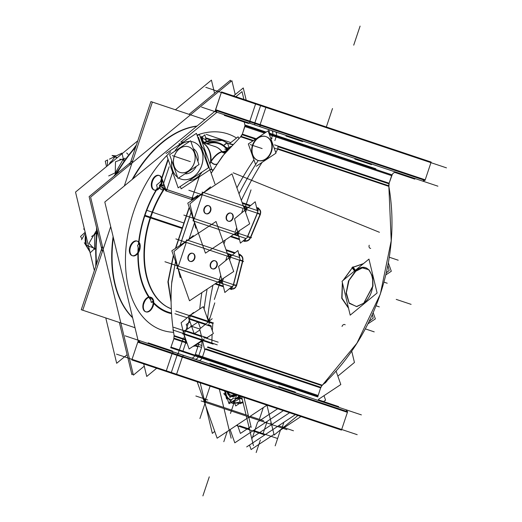 <?xml version="1.0" encoding="UTF-8"?>
<svg xmlns="http://www.w3.org/2000/svg" width="522" height="522" viewBox="0 0 522 522"><rect width="100%" height="100%" fill="white"/><g stroke="black" fill="none" stroke-linecap="round" stroke-linejoin="round"><path stroke-width="0.78" d="M239.441 254.873A2.512 1.011 -71.5 0 1 239.135 255.617A2.512 1.011 -71.5 0 0 239.441 254.873A2.512 1.011 -71.5 0 0 239.468 254.795L240.022 254.984A2.512 0.992 108.5 0 1 239.996 255.062L239.441 254.873A2.512 1.011 -71.5 0 0 239.468 254.795L238.893 254.605M242.515 261.059C243.102 258.109 242.084 256.021 239.468 254.795C242.084 256.021 243.102 258.109 242.515 261.059L239.768 260.282L233.549 284.692L236.355 285.195C235.468 288.053 233.621 289.181 230.815 288.575C233.621 289.181 235.468 288.053 236.355 285.195L242.515 261.059L236.355 285.195L233.549 284.692L239.768 260.282L242.515 261.059M229.321 254.155A2.512 1.573 108.5 0 0 227.84 254.912A2.512 1.573 108.5 0 1 229.321 254.155M219.038 281.221A2.512 1.573 108.5 0 0 219.762 282.715A2.512 1.573 108.5 0 1 219.038 281.221A2.512 1.573 108.5 0 0 219.762 282.715M212.395 268.83A4.241 3.308 108.5 0 1 210.79 263.832A4.241 3.308 108.5 0 1 215.077 260.804A4.241 3.308 108.5 0 0 210.79 263.832A4.241 3.308 108.5 0 0 212.395 268.83M215.273 260.863A4.241 3.308 108.5 0 1 217.061 265.933A4.241 3.308 108.5 0 1 212.578 268.902A4.241 3.308 108.5 0 0 217.061 265.933A4.241 3.308 108.5 0 0 215.273 260.863M190.08 261.365A4.241 3.308 108.5 0 1 188.475 256.367A4.241 3.308 108.5 0 1 192.768 253.34A4.241 3.308 108.5 0 0 188.475 256.367A4.241 3.308 108.5 0 0 190.08 261.365M192.957 253.398A4.241 3.308 108.5 0 1 194.752 258.468A4.241 3.308 108.5 0 1 190.269 261.437A4.241 3.308 108.5 0 0 194.752 258.468A4.241 3.308 108.5 0 0 192.957 253.398M228.395 256.478L230.019 257.02L228.395 256.478M222.202 280.895L220.056 280.177M230.978 287.433A2.512 0.985 -71.5 0 1 230.815 288.575A2.512 0.985 -71.5 0 0 230.978 287.433M197.629 195.776L197.127 196.957M191.059 212.434L180.038 245.36M175.568 261.378L171.601 283.727M213.028 170.433L211.149 173.226L214.757 167.869L213.028 170.433L210.62 169.324L213.028 170.433M222.998 155.615L217.335 163.882C215.175 164.9 213.048 164.149 210.947 161.637C215.064 155.83 218.829 152.6 222.235 151.935C218.829 152.6 215.064 155.83 210.947 161.637C213.048 164.149 215.175 164.9 217.335 163.882L222.144 156.691M202.849 340.011L211.834 343.019L212.108 334.341L211.834 343.019L202.849 340.011L217.276 344.84M208.787 322.27L212.813 323.425L212.297 330.7L212.813 323.425L208.872 322.048M244.224 240.583A2.512 1.011 -71.5 0 0 244.427 239.807A2.512 1.011 -71.5 0 1 244.224 240.583A2.512 1.011 -71.5 0 1 244.198 240.662C247.03 241.255 249.098 240.205 250.397 237.497L260.008 214.516C261 211.678 260.204 209.668 257.62 208.48L256.746 208.187L257.62 208.48A2.512 0.985 108.5 0 1 257.059 209.485A2.512 0.985 108.5 0 0 257.62 208.48C260.204 209.668 261 211.678 260.008 214.516L250.397 237.497L247.735 236.459L250.397 237.497C249.098 240.205 247.03 241.255 244.198 240.662L243.624 240.472L244.198 240.662A2.512 1.011 -71.5 0 0 244.224 240.583L245.17 240.896M265.085 160.398L275.003 153.827L265.085 160.398M275.805 152.757L277.678 149.168L275.805 152.757M369.184 270.089L372.61 276.875L372.708 286.265L363.703 303.249L356.983 306.518L363.703 303.249C380.512 290.297 371.905 255.956 355.456 271.009L352.559 267.453L343.469 280.099L352.559 267.453L363.155 263.884L352.559 267.453L355.456 271.009L348.487 280.947L346.079 293.423L349.225 303.334L356.722 306.551L349.225 303.334L346.079 293.423L348.487 280.947L355.456 271.009L362.633 267.688L368.989 269.9M348.442 307.836L342.008 298.14L342.484 283.048L342.008 298.14L348.442 307.836M257.463 213.224L260.008 214.516L257.463 213.224L247.735 236.459L257.463 213.224M208.904 205.753A4.241 3.308 108.5 0 1 210.692 210.823A4.241 3.308 108.5 0 1 206.21 213.792A4.241 3.308 108.5 0 0 210.692 210.823A4.241 3.308 108.5 0 0 208.904 205.753M206.027 213.72A4.241 3.308 108.5 0 1 204.422 208.722A4.241 3.308 108.5 0 1 208.709 205.694A4.241 3.308 108.5 0 0 204.422 208.722A4.241 3.308 108.5 0 0 206.027 213.72M231.213 213.217A4.241 3.308 108.5 0 1 233.008 218.287A4.241 3.308 108.5 0 1 228.525 221.256A4.241 3.308 108.5 0 0 233.008 218.287A4.241 3.308 108.5 0 0 231.213 213.217M228.336 221.184A4.241 3.308 108.5 0 1 226.731 216.186A4.241 3.308 108.5 0 1 231.018 213.159A4.241 3.308 108.5 0 0 226.731 216.186A4.241 3.308 108.5 0 0 228.336 221.184M258.155 160.476A12.561 9.801 -71.5 0 0 271.433 151.674A12.561 9.801 -71.5 0 0 266.122 136.653A12.561 9.801 -71.5 0 1 271.433 151.674A12.561 9.801 -71.5 0 1 258.155 160.476M271.486 138.447L270.65 138.167L271.486 138.447L270.65 138.167L271.486 138.447L270.65 138.167L271.486 138.447L272.386 135.746A4.019 2.512 108.5 0 0 272.601 134.937L375.703 169.435M373.073 178.524L277.906 146.675L277.848 148.659L372.923 180.468M265.933 136.588A12.561 9.801 -71.5 0 0 252.844 145.455A12.561 9.801 -71.5 0 0 257.966 160.411A12.561 9.801 -71.5 0 1 252.844 145.455A12.561 9.801 -71.5 0 1 265.933 136.588M393.869 171.451L398.351 172.945L393.869 171.451M321.826 401.646L317.35 400.152L321.826 401.646L322.028 401.04L325.643 402.247L325.441 402.853M171.092 301.527L168.241 281.626L173.539 255.617L168.241 281.626L171.092 301.527M175.744 248.204L189.336 207.58L175.744 248.204M138.943 242.815L139.563 244.25A83.389 52.141 -71.5 0 0 139.165 249.907A83.389 52.141 -71.5 0 1 139.563 244.25L138.943 242.815M132.073 255.61A7.693 4.809 -71.5 0 1 129.952 246.789A7.693 4.809 -71.5 0 0 131.524 255.362A7.693 4.809 -71.5 0 0 138.33 251.604L138.839 250.606L138.33 251.604A7.693 4.809 -71.5 0 1 132.366 255.695M149.24 296.998L150.532 297.175L149.24 296.998A84.407 52.774 -71.5 0 1 138.297 252.811A84.407 52.774 -71.5 0 0 149.24 296.998A7.693 4.809 -71.5 0 0 143.446 302.917A7.693 4.809 -71.5 0 1 149.24 296.998M150.564 297.22A83.389 52.141 -71.5 0 0 153.057 300.411L153.174 302.036L153.057 300.411A83.389 52.141 -71.5 0 1 151.693 298.741M160.306 185.46A4.019 1.246 -146.3 0 0 164.437 188.103L165.206 187.77L164.437 188.103A4.019 2.512 -71.5 0 0 164.972 187.098A4.019 2.512 -71.5 0 1 164.437 188.103A4.019 1.246 -146.3 0 1 160.306 185.46A1.018 0.633 108.5 0 0 160.482 185.088L164.769 186.524L160.482 185.088A1.018 0.633 108.5 0 1 160.306 185.46M159.712 186.361A83.389 52.141 -71.5 0 0 158.062 188.957L156.704 189.734L158.062 188.957A83.389 52.141 -71.5 0 1 159.236 187.091M145.566 311.738A7.693 4.809 -71.5 0 1 143.446 302.917A7.693 4.809 -71.5 0 0 145.566 311.738A7.693 4.809 -71.5 0 0 152.568 305.97A7.693 4.809 -71.5 0 0 153.168 302.871A7.693 4.809 -71.5 0 1 152.568 305.97A7.693 4.809 -71.5 0 1 145.808 311.804M154.036 189.975A7.693 4.809 -71.5 0 1 151.915 181.154A7.693 4.809 -71.5 0 1 158.923 175.379M159.203 175.49A7.693 4.809 -71.5 0 1 161.461 178.72A7.693 4.809 -71.5 0 0 157.037 175.34A7.693 4.809 -71.5 0 0 151.915 181.154A7.693 4.809 -71.5 0 0 156.137 189.949A7.693 4.809 -71.5 0 1 154.329 190.054M137.24 241.131A7.693 4.809 -71.5 0 1 138.624 242.299A7.693 4.809 -71.5 0 0 129.952 246.789A7.693 4.809 -71.5 0 1 136.96 241.02M132.627 317.774A105.509 65.968 -71.5 0 1 113.104 236.577A105.509 65.968 108.5 0 0 132.627 317.774A105.509 65.968 -71.5 0 1 113.104 236.577A105.509 65.968 108.5 0 0 132.627 317.774M132.125 179.516A105.509 65.968 -71.5 0 1 197.035 126.037A105.509 65.968 108.5 0 0 162.081 142.375A105.509 65.968 108.5 0 0 132.125 179.516A105.509 65.968 -71.5 0 1 197.035 126.037A105.509 65.968 108.5 0 0 162.081 142.375A105.509 65.968 108.5 0 0 132.125 179.516M179.438 143.733L179.548 144.522L179.438 143.733M161.585 179.464L161.722 181.388L160.685 184.488L161.722 181.388L161.585 179.464M209.87 164.019L210.705 162.205L209.87 164.019M202.184 142.278L215.599 146.773M224.649 144.751A4.019 2.427 -52.5 0 1 226.091 143.733A4.019 2.427 -52.5 0 0 224.649 144.751M228.271 148.052L225.948 147.485L228.271 148.052M223.305 152.77A4.006 3.125 -71.5 0 1 223.253 152.744A4.019 2.479 120.5 0 0 227.181 149.886L228.656 148.085L229.067 148.646L228.656 148.085L227.181 149.886A4.019 2.512 -71.5 0 1 224.127 152.985L224.754 153.07A4.019 2.479 96.9 0 0 225.321 152.874M227.612 150.264A4.019 0.705 31.4 0 0 227.181 149.886A4.019 2.192 144 0 1 222.235 151.935L224.754 153.07M226.724 151.263A4.019 2.479 96.9 0 0 227.181 149.886A4.019 2.192 144 0 1 222.235 151.935L224.127 152.985A4.019 2.512 -71.5 0 0 227.181 149.886A4.019 1.971 153.8 0 1 221.609 151.308A3.967 3.099 -71.5 0 0 222.594 152.457A3.967 3.099 -71.5 0 0 223.638 152.835A4.019 2.479 96.9 0 0 224.316 153.083L222.594 152.457M197.818 195.345L196.07 197.655L197.818 195.345M193.434 199.404L192.337 199.554L192.625 198.066L192.337 199.554L191.483 199.424A4.019 2.512 108.5 0 0 192.122 198.06L166.838 189.603L192.122 198.06A4.019 2.512 108.5 0 1 191.483 199.424L193.434 199.404M192.037 200.331L192.233 199.828L192.037 200.331M164.534 188.768L166.198 190.961A4.019 2.512 108.5 0 0 166.838 189.603A4.019 2.512 108.5 0 1 166.198 190.961L191.483 199.424L166.198 190.961L164.534 188.768M203.371 138.728L204.187 138.996L203.371 138.728M193.408 148.679A13.5 10.538 108.5 0 1 197.916 161.435A13.5 10.538 108.5 0 0 193.408 148.679M180.025 172.417A13.5 10.538 -71.5 0 0 194.301 162.949A13.5 10.538 -71.5 0 0 188.592 146.806M188.566 146.793A13.5 10.538 -71.5 0 0 174.315 156.267A13.5 10.538 -71.5 0 0 179.992 172.404M181.088 179.131A19.529 15.242 -71.5 0 0 201.74 165.441A19.529 15.242 -71.5 0 0 193.486 142.082M193.453 142.075A19.529 15.242 -71.5 0 0 190.876 141.521A19.529 15.242 -71.5 0 1 201.74 165.441A19.529 15.242 -71.5 0 1 178.668 178.002A19.529 15.242 -71.5 0 0 181.062 179.118M189.571 141.462A19.529 15.242 -71.5 0 0 174.903 151.178A19.529 15.242 -71.5 0 1 189.571 141.462M171.725 160.685A19.529 15.242 -71.5 0 0 177.591 177.265A19.529 15.242 -71.5 0 1 171.725 160.685M196.279 166.342A13.5 10.538 108.5 0 1 184.997 173.813A13.5 10.538 108.5 0 0 196.279 166.342M200.716 145.56A19.529 15.242 108.5 0 1 205.942 160.332A19.529 15.242 108.5 0 0 200.716 145.56M202.021 172.051A19.529 15.242 108.5 0 1 188.957 180.703A19.529 15.242 108.5 0 0 202.021 172.051M227.997 392.12A6.277 4.9 -71.5 0 0 229.047 394.913A6.277 4.9 -71.5 0 1 227.997 392.12A6.362 4.966 -71.5 0 0 229.099 395.056M231.403 396.479A6.277 4.9 -71.5 0 0 235.99 394.795A6.277 4.9 -71.5 0 1 231.403 396.479M235.911 402.86L232.205 401.62L235.911 402.86L240.113 401.966L235.911 402.86M85.68 238.202L85.902 235.252L85.68 238.202L86.417 245.627L85.68 238.202M110.41 162.877L114.997 156.796L110.41 162.877M227.298 253.379L232.381 255.075M239.33 256.426A2.512 0.992 108.5 0 0 240.166 254.449L238.743 253.973M226.006 249.712L235.168 252.778M238.991 254.24C242.423 255.473 243.617 257.979 242.586 261.763M226.274 250.475L234.593 253.255L226.274 250.469M226.235 250.371L234.665 253.19M239.722 257.62L186.55 239.826M185.33 242.737A2.512 1.573 -71.5 0 1 187.77 240.237M228.199 255.924A2.512 1.573 -71.5 0 1 230.313 254.468A2.512 1.573 -71.5 0 1 230.659 254.671M193.29 235.592L187.679 240.211M185.421 242.077L173.963 251.513L177.434 265.939M178.119 268.791L180.227 277.554L181.049 276.875M219.932 280.627A2.512 1.573 108.5 0 0 220.747 283.061A2.512 1.573 108.5 0 0 221.145 283.107M177.761 265.359A2.512 1.573 108.5 0 0 178.204 268.823M216.036 221.511L171.829 250.801L189.506 300.789L233.706 271.499L216.036 221.511M228.127 255.715L230.6 256.543M219.749 280.751L222.222 281.58M228.616 253.992A2.512 1.958 108.5 0 1 229.112 254.07A2.512 1.958 108.5 0 1 230.248 256.837M240.205 260.054L237.915 250.521L218.587 266.442L224.845 292.49L233.882 285.038M222.118 281.13A2.512 1.958 108.5 0 1 219.547 282.656A2.512 1.958 108.5 0 1 219.103 282.422M236.76 284.653C235.8 288.412 233.615 289.769 230.182 288.718M231.729 286.819A2.512 0.959 -71.5 0 1 231.585 289.508L229.367 288.764M222.763 283.818L217.681 282.121M223.475 286.793L214.94 283.935M207.534 318.72A223.488 128.51 -71.5 0 1 212.904 285.286M223.977 243.983A223.488 128.51 -71.5 0 1 225.321 239.976M241.334 200.324A223.488 128.51 -71.5 0 1 262.037 162.414M194.823 345.792L197.838 346.804A4.019 2.708 -71.5 0 0 198.321 343.724L198.073 343.646M185.088 339.3L174.074 335.613L173.826 338.771L185.936 342.823M187.072 343.202L186.471 343M306.049 380.342L207.364 347.319L321.878 385.634L322.381 385.236L207.854 346.915M304.998 381.987L205.642 348.742L320.828 387.285L321.878 385.634L320.678 387.905L205.061 349.218L202.327 357.394M198.36 343.737A223.488 150.408 -71.5 0 1 198.34 342.869M199.769 308.991A223.488 150.408 -71.5 0 1 201.851 292.607M236.91 187.829A223.488 150.408 -71.5 0 1 253.933 159.823M213.126 344.083L182.713 333.91M185.271 331.105L184.344 333.878L185.258 331.098M193.584 312.508L181.121 322.779L186.06 343.339L186.883 342.66M189.434 318.629L190.36 315.849L189.447 318.629M208.859 321.467L214.777 302.89M208.944 321.493A0.6 0.378 108.5 0 0 208.565 321.643M208.291 321.93L189.982 315.803M213.505 323.02L189.754 315.073M212.806 323.444L208.761 322.087M212.173 318.733L199.711 329.004L204.65 349.557M211.834 343L202.738 339.952M202.425 340.298A0.6 0.47 108.5 0 1 202.086 340.39M183.998 333.682L202.308 339.809L183.992 333.702M204.206 338.98L189.114 348.983L183.085 331.914L198.171 321.917L200.461 328.384M201.538 336.605L184.886 331.033L201.544 336.625M191.215 325.232L190.654 326.896M205.766 324.012L189.101 318.44M199.939 329.943L194.217 333.734L188.188 316.665L203.273 306.668L209.309 323.731M207.945 324.821L210.816 325.721A1.207 0.757 -71.5 0 1 211.142 327.105L211.142 327.105A1.207 0.757 -71.5 0 0 210.816 325.721L208.01 324.593M207.9 322.257L208.043 321.767M210.875 325.721L207.9 324.73M211.142 327.144A1.227 0.763 108.5 0 0 210.797 325.695M207.645 337.603L207.776 337.212M211.097 327.294L211.227 326.902M206.575 338.308A1.227 0.763 108.5 0 0 207.723 337.362M203.678 337.342L206.653 338.334M202.014 339.789L202.184 339.287L202.047 339.744L190.491 335.874M207.378 337.923L184.762 330.354M210.66 326.061L213.309 333.551L206.686 337.936M202.68 340.592L193.969 346.367L193.792 345.877M209.054 321.532L207.665 317.585M190.054 321.957L186.237 324.488L187.763 328.814M211.201 326.485L188.592 318.922M233.282 285.005L236.577 285.586L242.887 260.837L239.67 259.93L233.282 285.005M239.376 238.959L231.057 236.172L239.376 238.959M245.144 240.981L243.624 240.472M239.396 239.056L230.965 236.238M245.451 238.965A2.512 0.985 -71.5 0 1 244.942 241.49L243.121 240.883M238.704 236.172L233.628 234.476M239.546 239.689L230.385 236.623M243.239 205.733L248.322 207.43M257.287 210.431A2.512 0.959 108.5 0 0 258.788 208.2L256.57 207.456M242.143 202.627L250.684 205.485M257.209 207.984C260.576 209.231 261.509 211.638 259.995 215.201M247.448 236.681L250.567 237.895L260.413 214.333L257.437 212.813L247.448 236.681M250.886 236.968C249.405 240.635 246.939 241.914 243.493 240.825M238.058 233.484A2.512 1.958 108.5 0 1 235.487 235.011A2.512 1.958 108.5 0 1 235.05 234.776M238.169 233.934L235.69 233.106M246.541 208.898L244.068 208.069M249.647 223.853L205.446 253.144L187.776 203.149L231.977 173.865L249.647 223.853M246.103 238.561L192.925 220.773M194.145 221.178A2.512 1.573 -71.5 0 1 193.708 217.713M237.092 235.461A2.512 1.573 -71.5 0 1 236.688 235.415A2.512 1.573 -71.5 0 1 235.872 232.982M210.581 186.83L203.619 192.566M201.362 194.425L189.904 203.867L193.375 218.294M194.06 221.145L195.757 228.212L196.435 227.657M246.606 207.025A2.512 1.573 108.5 0 0 246.253 206.823A2.512 1.573 108.5 0 0 244.139 208.271M203.71 192.592A2.512 1.573 108.5 0 0 201.277 195.091M258.455 210.908L202.131 192.063M244.564 206.347A2.512 1.958 108.5 0 1 245.053 206.425A2.512 1.958 108.5 0 1 246.188 209.191M257.94 213.152L255.199 201.76L234.528 218.796L240.381 243.141L247.95 236.903M206.32 213.779A4.241 3.308 108.5 0 1 205.831 213.668A4.241 3.308 108.5 0 1 204.037 208.591A4.241 3.308 108.5 0 1 208.519 205.622A4.241 3.308 108.5 0 1 208.976 205.825M208.037 205.511A4.241 3.308 108.5 0 1 208.519 205.622A4.241 3.308 108.5 0 1 210.314 210.692A4.241 3.308 108.5 0 1 205.831 213.668A4.241 3.308 108.5 0 1 205.374 213.459M228.629 221.243A4.241 3.308 108.5 0 1 228.14 221.132A4.241 3.308 108.5 0 1 226.352 216.062A4.241 3.308 108.5 0 1 230.835 213.087A4.241 3.308 108.5 0 1 231.292 213.296M230.346 212.976A4.241 3.308 108.5 0 1 230.835 213.087A4.241 3.308 108.5 0 1 232.623 218.157A4.241 3.308 108.5 0 1 228.14 221.132A4.241 3.308 108.5 0 1 227.683 220.923M265.15 136.353A12.561 9.801 108.5 0 1 265.744 136.523A12.561 9.801 108.5 0 1 271.055 151.55A12.561 9.801 108.5 0 1 257.77 160.345A12.561 9.801 108.5 0 1 257.196 160.13M272.066 138.663L270.657 138.193M258.364 160.522A12.561 9.801 108.5 0 1 257.77 160.345A12.561 9.801 108.5 0 1 252.459 145.325A12.561 9.801 108.5 0 1 265.744 136.523A12.561 9.801 108.5 0 1 266.318 136.744M256.171 138.735L242.312 134.095L240.609 136.764L252.922 140.888M274.115 147.974L388.91 186.387L389.158 183.229L274.533 144.875M274.859 140.607L276.275 136.373M391.983 174.896L276.301 136.138A4.019 2.31 -71.5 0 1 276.066 136.999L375.442 170.231M276.295 136.157L269.091 133.762A4.019 2.708 -71.5 0 1 269.091 133.762L391.996 174.87L391.637 175.666L269.456 134.787M265.47 132.568L245.072 125.711L244.883 126.565L264.602 133.143L244.883 126.565L242.156 134.715L255.493 139.178M375.918 168.802L269.215 133.084M276.432 135.498L272.732 134.271A4.019 2.512 108.5 0 0 271.773 130.65M266.213 132.079L245.151 125.032M248.746 122.944L274.931 131.707A4.019 2.31 -71.5 0 1 275.296 131.772M275.623 131.935A4.019 2.31 -71.5 0 1 276.268 136.125L392.055 174.87C393.112 172.756 394.782 171.973 397.079 172.521L371.69 164.078M265.528 132.529L245.027 125.671L244.289 122.076M355.012 158.499L302.819 141.038M286.141 135.459L267.29 129.149A4.019 2.708 -71.5 0 1 267.714 129.241M268.106 129.423A4.019 2.708 -71.5 0 1 269.071 133.697M437.906 186.184L201.603 107.114M250.488 123.473A2.01 1.351 -71.5 0 1 250.11 120.562M260.954 126.866A2.01 1.155 -71.5 0 1 260.576 126.846A2.01 1.155 -71.5 0 1 260.374 124.001M259.917 125.182L266.063 106.814L221.511 91.911L215.364 110.279L259.917 125.182M425.012 180.423L249.64 121.743L255.787 103.382L431.152 162.055L425.012 180.423M446.473 167.856L205.792 87.324M407.219 176.593L394.808 172.436M398.351 172.945L398.142 173.552L401.757 174.766L401.96 174.152M415.023 178.524L414.82 179.131L400.811 174.446L401.013 173.839M355.025 158.453L354.823 159.06L358.438 160.267L358.64 159.66M371.703 164.032L371.501 164.639L357.492 159.954L357.694 159.34M286.16 135.407L285.958 136.014L289.566 137.227L289.769 136.62M289.566 137.227L299.967 140.705M296.352 116.954L292.738 115.74M302.838 140.986L302.63 141.599L288.62 136.908L288.823 136.301M309.415 121.326L295.406 116.634M227.148 115.662L226.946 116.269L231.885 117.926L235.494 119.133L235.696 118.527M235.494 119.133L245.895 122.611M242.28 98.86L238.665 97.653M248.759 122.898L248.557 123.505L234.548 118.814L234.75 118.207M255.343 103.232L241.334 98.541M224.48 114.775L224.277 115.382L227.892 116.589L228.094 115.982M233.23 172.815L379.442 232.29M357.198 434.676L116.51 354.144M172.253 353.042L166.107 371.41L341.473 430.089L347.619 411.721L172.253 353.042M137.978 341.577L182.524 356.48L176.377 374.848L131.831 359.945L137.978 341.577M184.364 355.763A2.01 1.155 108.5 0 0 184.057 355.547A2.01 1.155 108.5 0 0 182.178 357.707M361.387 414.886L125.078 335.816M173.97 352.174A2.01 1.351 108.5 0 0 171.914 354.268M318.694 399.924L331.105 404.074M338.504 407.225L338.706 406.618L324.697 401.933L324.495 402.54M278.507 387.154L278.709 386.548L282.324 387.755L282.115 388.361M295.184 392.733L295.387 392.126L281.371 387.435L281.169 388.042M223.853 368.193L213.452 364.708L213.25 365.322M209.635 364.108L209.837 363.501L213.452 364.708M203.058 383.774L206.666 384.982M226.313 369.687L226.515 369.08L212.506 364.395L212.304 365.002M205.72 384.668L219.736 389.353M169.78 350.099L159.38 346.621L159.177 347.228M150.623 344.363L150.832 343.757L159.38 346.621M148.985 365.681L152.594 366.894M172.24 351.6L172.443 350.993L158.434 346.301L158.231 346.908M151.648 366.574L165.657 371.259M147.961 343.476L148.163 342.869L151.778 344.076L151.569 344.683M172.253 351.547L198.438 360.31A4.019 2.31 108.5 0 0 198.771 360.474M199.136 360.545A4.019 2.31 108.5 0 0 202.171 357.583L170.929 347.13M209.655 364.062L190.804 357.753A4.019 2.708 108.5 0 0 191.196 357.935M191.613 358.027A4.019 2.708 108.5 0 0 194.967 355.175L317.957 396.328M226.326 369.641L278.52 387.102M295.198 392.688L320.554 401.222M317.918 396.257L195 355.188M194.706 355.769L317.833 396.968M171.001 347.104L202.197 357.596M170.642 347.717L201.916 358.183M301.631 390.821L198.523 356.324A4.019 2.512 108.5 0 0 198.843 355.554L202.536 356.767A4.019 2.31 -71.5 0 1 202.21 357.577L198.51 356.363M201.375 347.985L198.843 355.554L318.094 395.454L195.345 354.36A4.019 2.708 -71.5 0 1 195.006 355.169L317.911 396.309L320.625 387.885M195.137 354.986L198.275 345.603M138.389 244.596A85.047 53.172 108.5 0 1 146.447 210.183L183.744 222.972M138.141 247.689A85.047 53.172 108.5 0 0 150.708 299.954M152.176 301.762A85.047 53.172 108.5 0 0 171.575 313.696M152.489 212.506A80.44 50.295 108.5 0 0 167.033 306.819A80.44 50.295 108.5 0 0 171.307 308.9M157.331 187.979A85.047 53.172 108.5 0 0 144.431 215.873L181.924 228.382M165.187 187.783A80.44 50.295 108.5 0 0 150.584 217.896M215.527 110.801L104.805 202.027L138.297 341.362M143.72 363.919L146.728 376.453L156.678 368.258M233.562 95.944L243.265 87.95L246.201 100.172M152.92 306.76A7.693 4.809 108.5 0 0 151.021 297.338A7.693 4.809 108.5 0 0 143.831 303.719M149.997 296.992L151.308 302.479L153.599 300.594M144.137 302.473A7.693 4.809 108.5 0 0 146.043 311.895A7.693 4.809 108.5 0 0 153.227 305.514M235.22 94.58L231.892 80.734L90.613 197.133L133.391 375.116L144.255 366.163M206.347 141.527L206.275 141.501A4.019 3.139 108.5 0 1 204.709 142.114M211.651 139.752L205.564 137.717M202.575 136.712L202.223 136.594A4.019 3.139 108.5 0 0 203.684 141.997A4.019 3.139 108.5 0 0 204.676 142.114M180.703 142.16L216.989 112.263M235.866 96.714L242.032 91.637L243.898 99.402M182.987 142.252L182.1 141.951A4.019 3.139 108.5 0 0 181.708 143.093M179.34 144.666L179.163 143.465M160.411 181.845L168.012 159.125M159.236 185.349L159.804 185.538M161.944 189.786L162.296 189.845A4.019 2.479 96.5 0 1 162.166 189.825A4.006 3.125 -71.5 0 1 161.944 189.786A4.006 3.125 -71.5 0 1 160.215 184.312A4.019 0.411 -154.2 0 1 164.73 186.413M162.296 189.845A4.019 2.479 96.5 0 0 165.004 187.196M162.009 180.534L156.607 184.977L157.774 189.819M152.705 180.742A7.693 4.809 108.5 0 0 154.61 190.165A7.693 4.809 108.5 0 0 161.8 183.783M161.396 184.997A7.693 4.809 108.5 0 0 159.491 175.575A7.693 4.809 108.5 0 0 152.3 181.956M165.344 188.155A1.82 1.422 -71.5 0 1 164.26 188.272A4.019 2.512 110.8 0 0 164.965 187.085L164.965 187.078M202.295 142.591A22.107 17.252 108.5 0 1 210.51 162.133M227.912 149.931A26.766 20.887 -71.5 0 0 206.34 143.667M222.196 152.215A22.159 17.291 -71.5 0 0 217.942 147.967A22.159 17.291 -71.5 0 0 213.668 146.121M205.113 143.256L204.702 142.095L203.678 142.78M206.529 141.697A4.019 1.703 54.3 0 0 206.112 141.84A4.019 1.703 54.3 0 0 205.812 143.491M205.583 142.147L205.296 142.056A30.146 23.529 108.5 0 1 221.615 140.301A30.146 23.529 108.5 0 1 222.085 140.47M221.974 140.431L221.139 140.15A30.146 23.529 108.5 0 1 221.615 140.301A30.146 23.529 108.5 0 1 227.024 143.178M232.688 144.751L226.913 143.25M232.975 144.45L227.566 143.322M223.618 145.416L225.837 143.57M228.747 147.713L231.233 146.29M229.275 148.418L228.682 147.635L226.796 149.918M224.029 153.037A4.006 3.125 -71.5 0 0 225.23 152.985M222.104 151.648C218.653 152.202 214.829 155.491 210.64 161.513C212.839 164.358 215.077 165.161 217.361 163.921L223.918 154.519M217.681 163.406L214.836 167.816M214.79 167.882L213.27 170.146L210.901 169.135M210.908 161.089L209.74 163.64M211.169 173.271L213.283 170.133M197.433 196.122L196.657 197.264M192.84 199.795L191.541 199.704L192.533 197.747M197.923 195.228L197.205 196.905M191.085 212.526L180.116 245.307M175.601 261.463L171.79 281.769L171.36 287.661M191.959 199.809L191.672 200.572M189.212 207.214L175.425 248.42M173.389 255.206L167.908 281.887L171.105 302.134M166.616 191.13L164.117 188.944M191.678 199.515L165.676 190.817A4.019 2.512 -71.5 0 0 166.342 189.401L192.638 198.203A4.019 2.512 -71.5 0 1 191.972 199.613M191.065 199.313L192.742 199.815M192.05 197.655L192.892 197.629M201.72 146.551L198.425 137.221L197.897 137.573M205.994 158.642L214.973 184.031M197.584 195.561L192.501 198.928M161.918 178.472L168.208 159.673L161.918 178.472L166.048 190.145M229.341 148.346L227.422 142.917L223.631 145.423M202.529 136.751A8.678 5.422 108.5 0 0 200.331 137.045M204.376 142.317A4.072 2.545 108.5 0 0 203.345 142.669M206.386 141.508A7.693 4.809 108.5 0 0 204.043 138.865A7.693 4.809 108.5 0 0 201.114 139.243M200.748 138.219L204.865 134.82L206.464 141.469M130.741 246.377A7.693 4.809 108.5 0 0 132.647 255.806A7.693 4.809 108.5 0 0 139.837 249.425M139.433 250.638A7.693 4.809 108.5 0 0 137.527 241.21A7.693 4.809 108.5 0 0 130.337 247.591M139.85 243.389L137.56 245.275L138.878 250.769M256.211 166.277L275.962 153.187L268.067 130.852L248.315 143.935L255.617 164.587M388.348 262.886L391.311 271.251L385.843 274.872M387.892 265.339L389.138 270.526L386.313 272.856M372.343 314.609L373.197 318.172L369.08 321.572M373.178 312.717L375.364 318.903L367.964 323.803M363.475 263.617L351.958 267.571L354.516 271.003M355.293 271.486L362.372 267.903L368.786 269.724L372.682 276.419L373.008 286.108L363.547 303.608M348.539 308.248L341.753 298.277L342.354 282.513M343.045 280.451L352.983 266.788L355.351 270.311M364.356 302.93L356.454 306.564L349.172 302.93L346.334 292.849L349.003 280.431L356.095 270.801M342.054 281.267L350.203 315.157L377.106 292.992L368.963 259.101L342.054 281.267M232.949 287.139L176.625 268.295M212.689 268.889A4.241 3.308 108.5 0 1 212.2 268.778A4.241 3.308 108.5 0 1 210.405 263.708A4.241 3.308 108.5 0 1 214.888 260.732A4.241 3.308 108.5 0 1 215.345 260.941M214.405 260.622A4.241 3.308 108.5 0 1 214.888 260.732A4.241 3.308 108.5 0 1 216.682 265.802A4.241 3.308 108.5 0 1 212.2 268.778A4.241 3.308 108.5 0 1 211.743 268.569M190.38 261.424A4.241 3.308 108.5 0 1 189.891 261.313A4.241 3.308 108.5 0 1 188.096 256.243A4.241 3.308 108.5 0 1 192.579 253.268A4.241 3.308 108.5 0 1 193.036 253.477M192.089 253.157A4.241 3.308 108.5 0 1 192.579 253.268A4.241 3.308 108.5 0 1 194.373 258.338A4.241 3.308 108.5 0 1 189.891 261.313A4.241 3.308 108.5 0 1 189.434 261.104M238.867 138.506L238.091 136.797L230.091 143.139M174.009 157.057A13.5 10.538 108.5 0 1 188.533 146.78A13.5 10.538 108.5 0 1 193.956 163.732M166.91 155.993L178.172 187.855L208.552 167.719L196.403 133.358L166.022 153.488M174.792 151.256A19.529 15.242 108.5 0 1 189.597 141.442M190.869 141.508A19.529 15.242 108.5 0 1 193.427 142.062A19.529 15.242 108.5 0 1 201.264 166.577M197.257 135.766L199.384 134.356L211.534 168.717L181.147 188.847L180.299 186.445M202.047 164.247A19.529 15.242 108.5 0 1 181.03 179.105A19.529 15.242 108.5 0 1 178.661 178.015M177.597 177.304A19.529 15.242 108.5 0 1 171.679 160.554M194.491 162.12A13.5 10.538 108.5 0 1 179.966 172.39A13.5 10.538 108.5 0 1 174.544 155.445M178.002 178.446L199.012 164.528L190.608 140.77L169.604 154.688L178.002 178.446M323.633 383.957L325.976 382.411L325.78 381.856M283.361 410.644L234.802 442.826L230.124 429.593M337.851 376.14L354.438 362.477L351.697 351.058M253.444 445.684L246.325 416.06M245.973 414.592L241.666 396.694M264.4 434.826L236.375 425.45M231.135 438.219L224.016 408.596M223.657 407.127L219.357 389.229M246.684 446.917L295.361 414.657M318.348 399.428L340.82 384.538L336.031 370.992M297.879 415.499L274.148 435.054L266.964 405.176L217.132 438.199L197.199 381.817M200.18 382.815L212.337 433.384L214.731 431.407M206.373 402.677A3.015 2.356 108.5 0 1 206.157 402.619A3.015 2.356 108.5 0 1 204.983 398.756M323.992 395.683L325.591 400.198L323.549 401.548M300.946 416.53L278.898 431.139M273.985 434.395L251.095 449.559L249.496 445.051M281.913 427.929A1.005 0.626 108.5 0 0 282.063 428.02A1.005 0.626 108.5 0 0 283.041 426.996M286.95 429.652L201.094 400.929M249.164 417.607L248.531 417.391M289.586 412.726L264.713 429.208M263.734 429.854L260.197 432.196M258.977 433.012L252.348 437.403M277.665 408.739L258.057 421.737M250.978 426.428L240.427 433.417L237.38 424.784M244.022 397.483L251.206 427.381M234.626 394.338L229.941 397.444L228.068 392.146M228.355 392.237A5.116 3.993 -71.5 0 0 234.248 394.214M231.311 396.537A6.362 4.966 -71.5 0 0 236.107 394.834M227.174 391.846A6.277 4.9 -71.5 0 0 230.195 396.094A6.277 4.9 -71.5 0 0 235.168 394.521M234.659 402.945L235.716 405.933L240.329 402.88A10.923 8.522 108.5 0 1 235.213 402.625M225.236 393.457L223.749 393.653L232.779 403.48L236.316 403.023M228.884 402.906L233.158 398.169L242.038 398.234M230.248 402.912L236.081 402.958M239.963 402.984L240.355 402.984M241.353 402.991L242.201 402.997L242.978 402.136M242.88 401.738L240.525 403.676L238.6 395.669M234.495 400.1L235.076 401.196A10.923 8.522 -71.5 0 0 240.923 396.446M236.662 398.195A9.389 7.328 -71.5 0 0 238.704 396.113M224.551 390.965L229.054 403.708L240.316 396.244M225.478 393.595A10.923 8.522 -71.5 0 0 227.207 398.482L226.574 399.01L224.643 390.998M225.882 391.415A9.389 7.328 -71.5 0 0 227.475 397.235M227.083 398.142L227.063 398.273A10.923 8.522 -71.5 0 0 227.207 398.482M227.285 396.968A9.389 7.328 -71.5 0 0 231.748 399.728M234.783 399.911L235.442 401.079A10.923 8.522 -71.5 0 1 232.381 401.503M236.446 394.945A6.323 4.933 108.5 0 1 231.592 396.603M240.296 402.743L240.205 402.912A10.923 8.522 108.5 0 0 242.847 401.607M214.581 93.275L211.423 80.127L175.425 109.783M137.782 140.796L75.527 192.083L94.378 270.513M127.114 354.686L116.68 363.286L105.777 317.937M96.368 264.563A105.509 65.968 -71.5 0 1 97.236 230.372M115.904 174.576A105.509 65.968 -71.5 0 1 135.792 146.747M230.75 81.673L230.404 80.238L189.023 114.331M132.79 160.665L89.125 196.637L102.351 251.643M133.045 373.674L131.903 374.613L119.375 322.485M129.71 164.919L150.904 101.575L204.826 119.616M102.449 246.391L81.256 309.729L135.015 327.718M166.759 139.152A105.509 65.968 108.5 0 0 132.947 178.837M113.359 237.614A105.509 65.968 108.5 0 0 132.549 317.454M196.787 126.239A105.509 65.968 108.5 0 0 158.231 146.18M152.391 102.077L124.334 185.93M110.716 226.626L82.744 310.231M94.756 249.379L88.988 243.298L96.061 231.161M84.29 228.551L83.67 228.975L84.61 229.863M91.611 236.518L95.748 233.68M85.68 238.463L85.158 239.33A15.308 9.572 -71.5 0 1 85.725 234.515M90.358 252.609L94.763 248.602M89.888 251.832L84.336 242.723M82 238.893L80.532 236.479L85.184 232.251M85.686 237.941L85.171 238.73A15.308 9.572 -71.5 0 0 89.236 249.111M86.398 246.247L85.908 245.099L95.715 248.766M81.504 239.742L85.386 233.086M115.258 173.565L115.486 161.768L125.13 158.218M126.696 152.953L128.086 154.362M116.191 155.902L112.06 155.478L117.019 157.898M119.708 159.217L124.079 159.667M110.272 163.105L110.181 162.414M108.687 175.927L115.877 172.475M106.514 166.557L105.261 161.154L107.532 160.058M109.424 159.151L121.985 153.122L123.942 161.546M110.547 162.642L110.494 161.879A15.308 9.572 -71.5 0 0 109.209 164.339M107.421 165.807L107.539 159.849M216.78 252.589L227.207 256.08L225.7 260.576L227.207 256.08L186.302 242.397L178.335 266.22L219.233 279.903L220.741 275.407L219.233 279.903L208.807 276.419M229.921 254.423A2.512 1.958 108.5 0 1 230.711 256.452A2.512 1.958 108.5 0 0 229.921 254.423M222.587 281.025L223.507 278.259L222.587 281.025L233.36 284.634L167.908 262.729M230.554 257.202L239.578 260.224L230.554 257.202L229.628 259.969L230.554 257.202L243.572 261.555M222.255 281.717A2.512 1.958 108.5 0 1 220.408 282.865A2.512 1.958 108.5 0 0 222.255 281.717M215.612 283.492L223.299 286.063L215.612 283.492M229.948 288.288L230.815 288.575L229.948 288.288M195.502 345.349L201.577 347.384A4.019 2.512 108.5 0 0 201.897 345.492L197.505 344.018M201.929 341.088A223.488 139.733 108.5 0 0 201.897 344.925M207.123 289.116A223.488 139.733 108.5 0 0 204.122 309.057M258.26 160.515A223.488 139.733 108.5 0 0 239.017 193.792M203.743 337.342L206.601 338.302A1.207 0.757 -71.5 0 0 207.704 337.395L207.704 337.395A1.207 0.757 -71.5 0 1 206.601 338.302L218.17 342.171M173.682 327.287L185.238 331.15L184.351 333.819L202.047 339.744L202.19 339.313M196.481 317.963L208.043 321.826L190.341 315.908L189.447 318.577L205.746 324.025L195.593 320.625M191.202 325.206L190.634 326.909M250.103 205.962L242.417 203.391L250.103 205.962M238.202 234.071A2.512 1.958 108.5 0 1 236.349 235.22A2.512 1.958 108.5 0 0 238.202 234.071M234.978 233.575A2.512 1.573 108.5 0 0 235.709 235.07A2.512 1.573 108.5 0 1 234.978 233.575A2.512 1.573 108.5 0 0 235.709 235.07M236.368 232.655L237.986 233.197L236.368 232.655M232.721 204.944L243.148 208.435L241.647 212.93L243.148 208.435L202.249 194.752L194.275 218.574L235.181 232.257L236.681 227.762L235.181 232.257L224.754 228.767M245.869 206.777A2.512 1.958 108.5 0 1 246.652 208.807A2.512 1.958 108.5 0 0 245.869 206.777M245.262 206.51A2.512 1.573 108.5 0 0 243.787 207.267A2.512 1.573 108.5 0 1 245.262 206.51M244.342 208.833L245.96 209.374L244.342 208.833M257.274 213.165L246.495 209.557L245.575 212.323L246.495 209.557L257.274 213.165M238.528 233.38L239.454 230.613L238.528 233.38L251.539 237.732M388.753 185.767L388.91 183.816L277.906 146.675L277.848 148.659L388.753 185.767C401.588 258.044 375.625 335.639 321.878 385.634L321.878 385.634M272.608 134.898L269.091 133.762M254.71 123.44A2.01 1.259 108.5 0 0 255.408 125.117M385.928 166.675L391.383 168.495M415.662 176.619L254.853 122.814L260.589 105.659M337.864 409.131L177.056 355.325L171.314 372.48M313.585 401.007L308.13 399.186M178.883 353.818A2.01 1.259 108.5 0 0 177.323 354.738M195.28 359.253A4.019 2.512 108.5 0 0 198.23 356.937L301.416 391.461M198.843 355.554L301.899 390.032M144.992 215.325A84.407 52.774 -71.5 0 1 156.411 190.223A84.407 52.774 -71.5 0 0 144.992 215.325A84.407 52.774 -71.5 0 0 139.002 242.247A84.407 52.774 -71.5 0 1 144.992 215.325L150.349 217.119A80.388 50.262 108.5 0 1 163.516 189.506A80.388 50.262 108.5 0 0 150.349 217.119A80.388 50.262 108.5 0 0 171.301 308.874L167.033 306.819M171.529 313.03A84.407 52.774 -71.5 0 1 153.749 302.656A84.407 52.774 -71.5 0 0 171.529 313.03M133.671 211.54A103.5 64.715 108.5 0 0 173.598 332.312A103.5 64.715 108.5 0 1 133.671 211.54A103.5 64.715 108.5 0 1 170.681 151.804A103.5 64.715 108.5 0 0 133.671 211.54M236.551 138.01A103.5 64.715 108.5 0 0 197.016 135.087A103.5 64.715 108.5 0 1 236.551 138.01M184.886 140.992A103.5 64.715 108.5 0 0 182.922 142.225A103.5 64.715 108.5 0 1 184.886 140.992M210.457 140.026L205.818 138.474M200.513 137.54A8.039 5.024 -71.5 0 1 201.844 137.312A8.039 5.024 -71.5 0 0 200.513 137.54M210.992 161.037A22.107 17.252 -71.5 0 0 202.255 142.486A22.107 17.252 -71.5 0 1 210.992 161.037M218.816 143.602A26.126 20.391 -71.5 0 0 207.234 143.968A26.126 20.391 -71.5 0 1 218.816 143.602A26.126 20.391 -71.5 0 1 223.56 146.14A26.126 20.391 108.5 0 1 227.011 149.657A26.126 20.391 108.5 0 0 223.56 146.14A26.126 20.391 -71.5 0 0 218.816 143.602M216.571 147.184A22.107 17.252 108.5 0 1 221.85 151.432A22.107 17.252 108.5 0 0 216.571 147.184M222.47 140.588A30.146 23.529 -71.5 0 1 227.266 143.015A30.146 23.529 -71.5 0 0 222.47 140.588C216.891 138.826 211.293 139.328 205.681 142.101A4.019 1.977 63.3 0 0 205.035 143.041A4.019 1.977 63.3 0 1 206.647 142.082M227.533 150.349A4.019 1.09 39.1 0 0 227.181 149.886L224.793 149.09L227.181 149.886A4.019 2.512 108.5 0 1 223.925 152.979A4.019 2.512 108.5 0 0 227.181 149.886A4.019 1.09 39.1 0 1 227.533 150.349M150.793 217.269L182.132 227.755L150.793 217.269M172.651 172.234L166.942 189.297L172.651 172.234M192.227 197.76L199.906 174.811L192.227 197.76M204.122 142.101A4.019 3.139 108.5 0 1 202.843 137.475A4.019 3.139 108.5 0 0 204.122 142.101M202.921 142.526A4.019 2.512 -71.5 0 1 204.461 142.258A4.019 2.512 108.5 0 0 202.921 142.526A4.019 2.512 -71.5 0 1 204.461 142.258M185.486 242.123L228.023 256.354M227.207 256.08L175.875 238.906M188.944 239.461L194.171 223.834M177.141 265.822L164.945 261.737M220.519 281.012L214.346 299.458M345.186 324.782A2.512 1.958 -71.5 0 0 342.041 326.465M185.238 331.15L184.351 333.819L172.789 329.956M183.431 337.754L178.328 352.996M189.369 320.012L186.041 329.956M189.675 315.68L175.829 311.047M208.043 321.826L178.785 312.039M186.308 341.036L183.176 350.386M187.157 317.807L174.935 313.715M208.591 321.376L209.674 318.133M199.711 329.004L191.43 326.23L199.711 329.004M244.844 208.324L251.017 189.877M194.615 222.502L189.388 238.13M202.451 194.145L194.073 219.181M243.148 208.435L202.249 194.752L194.275 218.574L183.848 215.084M202.249 194.752L191.822 191.261M201.055 194.354L188.86 190.269M262.135 148.561L250.221 144.574L262.135 148.561M202.895 495.9L209.276 476.84L202.895 495.9M326.335 126.983L332.507 108.53L326.335 126.983M236.649 395.017L230.476 413.47L236.649 395.017M177.258 354.719L171.112 373.086L177.258 354.719M179.229 354.04A2.01 1.259 108.5 0 0 177.852 354.099A2.01 1.259 108.5 0 0 176.912 355.945A2.01 1.259 108.5 0 1 177.852 354.099A2.01 1.259 108.5 0 1 179.229 354.04M325.154 402.084L324.952 402.69L325.154 402.084M281.834 387.592L281.632 388.198L281.834 387.592M212.963 364.545L212.761 365.159L212.963 364.545M158.89 346.458L158.688 347.065L158.89 346.458M151.289 343.913L151.086 344.52L151.289 343.913M194.523 358.999A4.019 2.512 108.5 0 0 198.477 356.35A4.019 2.512 108.5 0 1 194.523 358.999M360.089 26.1L353.714 45.16L360.089 26.1M230.783 142.584L206.236 134.369M186.563 139.883L186.113 139.733M162.76 185.852L169.135 166.792L162.76 185.852L164.769 186.524L162.76 185.852M161.663 189.714A4.019 2.512 108.5 0 0 164.972 187.098A4.019 2.512 108.5 0 1 164.306 188.285M186.856 139.687L186.98 139.309M164.456 188.807L179.327 193.779M161.566 187.835L187.861 196.637M369.23 245.236A2.414 1.879 -71.5 0 0 370.685 248.368M389.295 257.229L398.201 260.21M383.983 282.154L387.213 283.231L383.983 282.154M376.075 305.788L379.305 306.864L376.075 305.788M365.322 328.886L374.228 331.868M326.322 381.321L326.811 381.491L326.322 381.321M194.301 162.949A13.5 10.538 -71.5 0 0 188.592 146.806A13.5 10.538 -71.5 0 0 174.315 156.267A13.5 10.538 -71.5 0 0 180.025 172.417A13.5 10.538 -71.5 0 0 194.301 162.949M184.305 159.608L172.39 155.621L184.305 159.608M187.287 160.606L175.372 156.62L187.287 160.606M190.269 161.605L178.348 157.618L190.269 161.605M249.451 429.084L239.546 425.769M253.503 430.435L263.068 433.638L267.166 421.378L263.068 433.638L253.503 430.435L266.337 434.728M227.227 431.511L223.814 441.697M262.546 433.462L277.417 438.441M260.367 439.981L256.171 452.522M205.218 400.694L205.688 399.284A2.01 1.566 -71.5 0 0 206.536 401.686L248.185 415.623L248.296 415.284M278.565 425.789L282.291 427.035L283.89 422.259L282.291 427.035L278.565 425.789L286.591 428.477M271.12 423.296L271.238 422.957M250.188 416.295L259.356 419.362L263.284 407.617L259.356 419.362L250.188 416.295L263.656 420.797M207.769 399.982L195.854 395.996L207.769 399.982M204.905 403.604L199.906 418.546M205.707 401.411L236.864 411.838M280.549 429.776L275.172 445.847M284.151 427.655L293.468 430.774M271.336 423.368L270.526 423.101M257.614 422.102L252.237 438.173M228.329 392.231A5.194 4.052 -71.5 0 0 234.371 394.254M242.286 399.258L239.5 398.325M239.448 398.214L239.585 396.727M236.251 398.938L239.239 398.338M236.747 398.195A9.429 7.354 -71.5 0 0 238.724 396.178M225.876 391.409A9.429 7.354 -71.5 0 0 227.37 397.138A9.429 7.354 -71.5 0 0 231.716 399.767M236.427 394.939A6.277 4.9 108.5 0 1 231.977 396.648M135.511 147.576A105.509 65.968 108.5 0 0 116.719 173.898A105.509 65.968 108.5 0 1 135.511 147.576M97.483 231.403A105.509 65.968 108.5 0 0 96.648 263.727A105.509 65.968 108.5 0 1 97.483 231.403M411.108 304.365L396.231 299.393L411.108 304.365M94.795 234.332L94.528 248.322M95.846 232.877L94.984 233.869M88.57 246.345L86.417 245.627M123.075 159.562L115.793 172.051M124.184 159.517L123.466 159.51M117.391 157.592L114.997 156.796M186.302 242.397L178.335 266.22M185.238 339.92L174.231 336.233C171.386 319.444 170.466 302.545 171.47 285.547M242.156 134.715L241.105 136.366L253.49 140.509M173.878 338.785L170.988 347.13L174.08 338.184L185.76 342.093M190.341 315.908L189.447 318.577L205.746 324.025M184.351 333.819L202.047 339.744M194.275 218.574L235.181 232.257M389.112 183.215L391.637 175.666L272.386 135.746M272.601 134.937L392.009 174.85M242.358 134.115L245.151 125.045L266.2 132.086M430.95 162.662L425.215 179.816L215.573 109.672L216.839 112.217L215.469 110.312M132.033 359.338L137.775 342.184L347.417 412.328L346.145 409.783L347.522 411.688M198.523 356.324L317.911 396.27L317.833 396.955L170.648 347.704L170.975 347.15M150.349 217.119A80.388 50.262 108.5 0 0 169.735 308.228M210.092 386.13L205.688 399.284A2.01 1.566 -71.5 0 0 206.536 401.686L248.185 415.623M177.317 266.938L177.317 266.553L177.317 266.938M193.264 219.292L193.257 218.907L193.264 219.292M392.335 174.296L388.91 183.816M425.215 179.816L422.67 181.082L424.908 180.39M215.867 109.105L221.308 92.518M341.675 429.482L347.417 412.328M137.775 342.184L140.314 340.918L138.076 341.61M317.911 396.27L320.828 387.285M204.539 142.284L205.681 142.101M136.399 144.927L113.731 176.364L136.399 144.927M96.577 227.631L95.761 266.377L96.577 227.631M228.695 254.07L229.275 254.136M219.214 282.409L219.716 282.702M222.979 155.641L240.662 136.784M322.322 385.216L356.931 343.208L380.355 294.082L391.213 240.746L388.857 186.367M235.154 234.763L235.657 235.057M231.885 117.926L232.088 117.313M155.765 345.407L155.563 346.014M204.781 142.33L205.166 142.291M205.472 142.199L206.112 141.84M205.988 141.951L222.033 140.451"/></g></svg>
